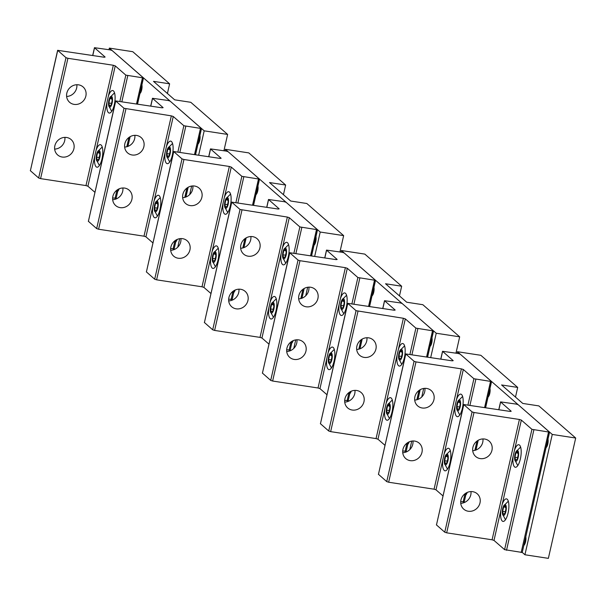 <?xml version="1.0" encoding="UTF-8"?>
<svg xmlns="http://www.w3.org/2000/svg" width="606" height="606" viewBox="0 0 606 606"><rect width="100%" height="100%" fill="white"/><g stroke="black" fill="none" stroke-linecap="round" stroke-linejoin="round"><path stroke-width="0.91" d="M108.709 105.755A5.507 1.848 98.7 0 1 108.686 105.649A5.507 1.848 98.7 0 1 109.951 97.43A5.507 1.848 98.7 0 1 112.315 97.695A5.507 1.848 98.7 0 1 111.39 105.391A5.507 1.848 98.7 0 1 108.709 105.755M111.474 97.354L109.822 98.619L108.868 102.982L109.557 106.088L111.201 104.83L112.163 100.46L111.474 97.354M109.822 98.619L111.822 98.929M108.868 102.982L111.519 103.391M96.407 159.893A5.507 1.848 98.7 0 1 96.384 159.795A5.507 1.848 98.7 0 1 97.649 151.576A5.507 1.848 98.7 0 1 100.013 151.841A5.507 1.848 98.7 0 1 99.096 159.537A5.507 1.848 98.7 0 1 96.407 159.893M99.172 151.5L97.521 152.765L96.566 157.128L97.255 160.234L98.899 158.969L99.861 154.606L99.172 151.5M97.521 152.765L99.52 153.068M96.566 157.128L99.217 157.537M166.726 156.356A5.507 1.848 98.7 0 1 166.703 156.25A5.507 1.848 98.7 0 1 167.96 148.031A5.507 1.848 98.7 0 1 170.331 148.296A5.507 1.848 98.7 0 1 169.407 155.992A5.507 1.848 98.7 0 1 166.726 156.356M169.483 147.955L167.832 149.22L166.877 153.583L167.567 156.689L169.218 155.431L170.172 151.061L169.483 147.955M167.832 149.22L169.831 149.53M166.877 153.583L169.529 153.992M224.735 206.957A5.507 1.848 98.7 0 1 224.712 206.851A5.507 1.848 98.7 0 1 225.977 198.632A5.507 1.848 98.7 0 1 228.341 198.897A5.507 1.848 98.7 0 1 227.417 206.593A5.507 1.848 98.7 0 1 224.735 206.957M227.492 198.556L225.849 199.821L224.894 204.192L225.583 207.29L227.227 206.032L228.189 201.662L227.492 198.556M225.849 199.821L227.848 200.131M224.894 204.192L227.545 204.593M282.752 257.558A5.507 1.848 98.7 0 1 282.729 257.452A5.507 1.848 98.7 0 1 283.987 249.233A5.507 1.848 98.7 0 1 286.358 249.498A5.507 1.848 98.7 0 1 285.434 257.194A5.507 1.848 98.7 0 1 282.752 257.558M285.509 249.157L283.858 250.422L282.904 254.793L283.593 257.891L285.244 256.633L286.199 252.263L285.509 249.157M283.858 250.422L285.858 250.732M282.904 254.793L285.555 255.194M154.424 210.502A5.507 1.848 98.7 0 1 154.401 210.396A5.507 1.848 98.7 0 1 155.659 202.177A5.507 1.848 98.7 0 1 158.03 202.442A5.507 1.848 98.7 0 1 157.106 210.138A5.507 1.848 98.7 0 1 154.424 210.502M157.181 202.101L155.53 203.366L154.575 207.729L155.265 210.835L156.916 209.57L157.871 205.207L157.181 202.101M155.53 203.366L157.53 203.669M154.575 207.729L157.227 208.138M212.433 261.103A5.507 1.848 98.7 0 1 212.411 260.997A5.507 1.848 98.7 0 1 213.676 252.778A5.507 1.848 98.7 0 1 216.039 253.043A5.507 1.848 98.7 0 1 215.115 260.739A5.507 1.848 98.7 0 1 212.433 261.103M215.191 252.702L213.547 253.967L212.592 258.33L213.282 261.436L214.925 260.179L215.887 255.808L215.191 252.702M213.547 253.967L215.547 254.27M212.592 258.33L215.244 258.739M270.45 311.704A5.507 1.848 98.7 0 1 270.428 311.598A5.507 1.848 98.7 0 1 271.685 303.379A5.507 1.848 98.7 0 1 274.056 303.644A5.507 1.848 98.7 0 1 273.132 311.34A5.507 1.848 98.7 0 1 270.45 311.704M273.208 303.303L271.556 304.568L270.602 308.931L271.291 312.037L272.942 310.78L273.897 306.409L273.208 303.303M271.556 304.568L273.556 304.871M270.602 308.931L273.253 309.34M340.761 308.159A5.507 1.848 98.7 0 1 340.739 308.053A5.507 1.848 98.7 0 1 341.996 299.834A5.507 1.848 98.7 0 1 344.367 300.099A5.507 1.848 98.7 0 1 343.443 307.795A5.507 1.848 98.7 0 1 340.761 308.159M343.519 299.758L341.875 301.023L340.92 305.394L341.61 308.492L343.254 307.234L344.216 302.864L343.519 299.758M341.875 301.023L343.875 301.334M340.92 305.394L343.572 305.795M328.46 362.305A5.507 1.848 98.7 0 1 328.437 362.199A5.507 1.848 98.7 0 1 329.702 353.98A5.507 1.848 98.7 0 1 332.065 354.245A5.507 1.848 98.7 0 1 331.141 361.941A5.507 1.848 98.7 0 1 328.46 362.305M331.217 353.904L329.573 355.169L328.619 359.532L329.308 362.638L330.952 361.381L331.914 357.01L331.217 353.904M329.573 355.169L331.573 355.472M328.619 359.532L331.27 359.941M398.778 358.76A5.507 1.848 98.7 0 1 398.748 358.654A5.507 1.848 98.7 0 1 400.013 350.435A5.507 1.848 98.7 0 1 402.384 350.7A5.507 1.848 98.7 0 1 401.46 358.396A5.507 1.848 98.7 0 1 398.778 358.76M401.536 350.359L399.884 351.624L398.93 355.995L399.619 359.093L401.27 357.835L402.225 353.465L401.536 350.359M399.884 351.624L401.884 351.935M398.93 355.995L401.581 356.396M456.788 409.361A5.507 1.848 98.7 0 1 456.765 409.255A5.507 1.848 98.7 0 1 458.022 401.036A5.507 1.848 98.7 0 1 460.393 401.301A5.507 1.848 98.7 0 1 459.469 408.997A5.507 1.848 98.7 0 1 456.788 409.361M459.545 400.96L457.901 402.225L456.947 406.596L457.636 409.694L459.28 408.436L460.242 404.066L459.545 400.96M457.901 402.225L459.901 402.535M456.947 406.596L459.598 406.997M514.805 459.962A5.507 1.848 98.7 0 1 514.774 459.856A5.507 1.848 98.7 0 1 516.039 451.637A5.507 1.848 98.7 0 1 518.41 451.902A5.507 1.848 98.7 0 1 517.486 459.598A5.507 1.848 98.7 0 1 514.805 459.962M517.562 451.561L515.911 452.826L514.956 457.197L515.645 460.295L517.297 459.037L518.251 454.667L517.562 451.561M515.911 452.826L517.91 453.137M514.956 457.197L517.607 457.598M386.476 412.906A5.507 1.848 98.7 0 1 386.454 412.8A5.507 1.848 98.7 0 1 387.711 404.581A5.507 1.848 98.7 0 1 390.082 404.846A5.507 1.848 98.7 0 1 389.158 412.542A5.507 1.848 98.7 0 1 386.476 412.906M389.234 404.505L387.582 405.77L386.628 410.133L387.317 413.239L388.969 411.982L389.923 407.611L389.234 404.505M387.582 405.77L389.582 406.073M386.628 410.133L389.279 410.542M444.486 463.507A5.507 1.848 98.7 0 1 444.463 463.401A5.507 1.848 98.7 0 1 445.721 455.182A5.507 1.848 98.7 0 1 448.092 455.447A5.507 1.848 98.7 0 1 447.167 463.143A5.507 1.848 98.7 0 1 444.486 463.507M447.243 455.106L445.599 456.371L444.645 460.734L445.334 463.84L446.978 462.583L447.94 458.212L447.243 455.106M445.599 456.371L447.599 456.682M444.645 460.734L447.296 461.143M502.503 514.108A5.507 1.848 98.7 0 1 502.472 514.002A5.507 1.848 98.7 0 1 503.737 505.783A5.507 1.848 98.7 0 1 506.108 506.048A5.507 1.848 98.7 0 1 505.184 513.744A5.507 1.848 98.7 0 1 502.503 514.108M505.26 505.707L503.609 506.972L502.654 511.335L503.344 514.441L504.995 513.184L505.949 508.813L505.26 505.707M503.609 506.972L505.609 507.283M502.654 511.335L505.306 511.744M470.983 491.58A10.226 9.423 -48.9 0 1 468.552 499.397A10.226 9.423 -48.9 0 1 460.749 503.313M463.181 495.496A10.226 9.423 -48.9 0 1 477.195 493.754A10.226 9.423 -48.9 0 1 477.763 507.427A10.226 9.423 -48.9 0 1 463.749 509.169A10.226 9.423 -48.9 0 1 463.181 495.496M463.726 404.528L472.082 411.883L474.006 412.504L519.41 419.473L521.342 420.094L531.924 429.336L549.574 432.154L518.198 404.725L516.267 404.096L500.548 401.899L511.206 411.262L510.207 411.436L463.726 404.528L436.509 524.773M472.71 450.667A10.226 9.423 131.1 0 0 480.513 446.758A10.226 9.423 131.1 0 0 482.944 438.941M519.41 419.473L492.08 539.794L446.675 532.833L444.751 532.204L436.388 524.849M475.142 442.85A10.226 9.423 131.1 0 0 475.71 456.523A10.226 9.423 131.1 0 0 489.724 454.788A10.226 9.423 131.1 0 0 489.156 441.115A10.226 9.423 131.1 0 0 475.142 442.85M502.162 504.495L500.874 510.169A11.4 3.825 -81.3 0 0 502.268 521.046A11.4 3.825 -81.3 0 0 503.01 521.418A11.4 3.825 -81.3 0 0 508.32 511.896A11.4 3.825 -81.3 0 0 507.222 499.238A11.4 3.825 -81.3 0 0 506.472 498.874A11.4 3.825 -81.3 0 0 502.162 504.495L513.176 456.023A11.4 3.825 -81.3 0 0 514.57 466.9A11.4 3.825 -81.3 0 0 515.312 467.271A11.4 3.825 -81.3 0 0 520.622 457.75A11.4 3.825 -81.3 0 0 519.524 445.092A11.4 3.825 -81.3 0 0 518.774 444.728A11.4 3.825 -81.3 0 0 514.464 450.349L513.176 456.023M492.08 539.794L494.004 540.423L504.593 549.657L522.236 552.475L549.46 432.237M122.904 187.974A10.226 9.423 -48.9 0 1 120.473 195.791A10.226 9.423 -48.9 0 1 112.678 199.7M115.102 191.89A10.226 9.423 -48.9 0 1 129.116 190.148A10.226 9.423 -48.9 0 1 129.684 203.821A10.226 9.423 -48.9 0 1 115.67 205.563A10.226 9.423 -48.9 0 1 115.102 191.89M115.648 100.922L124.003 108.277L171.339 115.867L173.263 116.488L183.853 125.73L201.495 128.548L170.119 101.119L168.195 100.49L152.47 98.293L163.128 107.656L162.128 107.83L115.648 100.922L88.431 221.167M124.631 147.061A10.226 9.423 131.1 0 0 132.434 143.152A10.226 9.423 131.1 0 0 134.865 135.335M171.339 115.867L144.001 236.189L98.596 229.227L96.672 228.598L88.309 221.243M127.063 139.244A10.226 9.423 131.1 0 0 127.631 152.917A10.226 9.423 131.1 0 0 141.645 151.182A10.226 9.423 131.1 0 0 141.077 137.509A10.226 9.423 131.1 0 0 127.063 139.244M154.083 200.889L152.795 206.563A11.4 3.825 -81.3 0 0 154.189 217.44A11.4 3.825 -81.3 0 0 154.931 217.812A11.4 3.825 -81.3 0 0 160.242 208.29A11.4 3.825 -81.3 0 0 159.143 195.632A11.4 3.825 -81.3 0 0 158.393 195.268A11.4 3.825 -81.3 0 0 154.083 200.889L165.097 152.417A11.4 3.825 -81.3 0 0 166.491 163.294A11.4 3.825 -81.3 0 0 167.233 163.665A11.4 3.825 -81.3 0 0 172.543 154.144A11.4 3.825 -81.3 0 0 171.445 141.486A11.4 3.825 -81.3 0 0 170.695 141.122A11.4 3.825 -81.3 0 0 166.385 146.743L165.097 152.417M144.001 236.189L145.925 236.817L152.901 242.9M176.081 239.976L174.157 248.869L170.657 248.551M180.921 238.575A10.226 9.423 -48.9 0 1 178.49 246.392A10.226 9.423 -48.9 0 1 170.687 250.308M173.119 242.491A10.226 9.423 -48.9 0 1 187.125 240.749A10.226 9.423 -48.9 0 1 187.693 254.422A10.226 9.423 -48.9 0 1 173.687 256.164A10.226 9.423 -48.9 0 1 173.119 242.491M173.664 151.523L182.02 158.878L183.944 159.499L229.348 166.468L231.272 167.089L241.862 176.331L259.504 179.149L228.129 151.72L226.205 151.091L210.487 148.894L221.145 158.257L220.137 158.431L173.664 151.523L146.44 271.768M182.648 197.662A10.226 9.423 131.1 0 0 190.451 193.753A10.226 9.423 131.1 0 0 192.875 185.936M229.348 166.468L202.01 286.789L156.606 279.828L154.681 279.199L146.326 271.844M185.08 189.845A10.226 9.423 131.1 0 0 185.648 203.518A10.226 9.423 131.1 0 0 199.654 201.783A10.226 9.423 131.1 0 0 199.086 188.11A10.226 9.423 131.1 0 0 185.08 189.845M212.1 251.49L210.812 257.164A11.4 3.825 -81.3 0 0 212.198 268.041A11.4 3.825 -81.3 0 0 212.948 268.413A11.4 3.825 -81.3 0 0 218.258 258.891A11.4 3.825 -81.3 0 0 217.153 246.233A11.4 3.825 -81.3 0 0 216.403 245.869A11.4 3.825 -81.3 0 0 212.1 251.49L223.114 203.018A11.4 3.825 -81.3 0 0 224.5 213.895A11.4 3.825 -81.3 0 0 225.25 214.266A11.4 3.825 -81.3 0 0 230.56 204.745A11.4 3.825 -81.3 0 0 229.454 192.087A11.4 3.825 -81.3 0 0 228.704 191.723A11.4 3.825 -81.3 0 0 224.402 197.344L223.114 203.018M202.01 286.789L203.934 287.418L210.918 293.501M234.098 290.577L232.174 299.47L228.667 299.152M238.931 289.176A10.226 9.423 -48.9 0 1 236.499 296.993A10.226 9.423 -48.9 0 1 228.697 300.909M231.128 293.092A10.226 9.423 -48.9 0 1 245.142 291.35A10.226 9.423 -48.9 0 1 245.71 305.023A10.226 9.423 -48.9 0 1 231.697 306.765A10.226 9.423 -48.9 0 1 231.128 293.092M231.674 202.124L240.029 209.479L287.358 217.069L289.289 217.69L299.879 226.932L317.521 229.75L286.146 202.321L284.222 201.692L268.496 199.495L279.154 208.858L278.154 209.032L231.674 202.124L204.457 322.369M240.658 248.263A10.226 9.423 131.1 0 0 248.46 244.354A10.226 9.423 131.1 0 0 250.892 236.537M287.358 217.069L260.027 337.39L214.622 330.429L212.698 329.8L204.336 322.445M243.089 240.446A10.226 9.423 131.1 0 0 243.657 254.119A10.226 9.423 131.1 0 0 257.671 252.384A10.226 9.423 131.1 0 0 257.103 238.711A10.226 9.423 131.1 0 0 243.089 240.446M270.109 302.091L268.822 307.765A11.4 3.825 -81.3 0 0 270.215 318.642A11.4 3.825 -81.3 0 0 270.958 319.014A11.4 3.825 -81.3 0 0 276.268 309.492A11.4 3.825 -81.3 0 0 275.169 296.834A11.4 3.825 -81.3 0 0 274.42 296.47A11.4 3.825 -81.3 0 0 270.109 302.091L281.123 253.619A11.4 3.825 -81.3 0 0 282.517 264.496A11.4 3.825 -81.3 0 0 283.26 264.867A11.4 3.825 -81.3 0 0 288.57 255.346A11.4 3.825 -81.3 0 0 287.471 242.688A11.4 3.825 -81.3 0 0 286.721 242.324A11.4 3.825 -81.3 0 0 282.411 247.945L281.123 253.619M260.027 337.39L261.951 338.019L268.928 344.102M292.107 341.178L290.183 350.071L286.683 349.753M296.948 339.777A10.226 9.423 -48.9 0 1 294.516 347.594A10.226 9.423 -48.9 0 1 286.714 351.51M289.145 343.693A10.226 9.423 -48.9 0 1 303.151 341.951A10.226 9.423 -48.9 0 1 303.72 355.624A10.226 9.423 -48.9 0 1 289.713 357.366A10.226 9.423 -48.9 0 1 289.145 343.693M289.691 252.725L298.046 260.08L299.97 260.701L345.375 267.67L347.299 268.291L357.888 277.533L375.531 280.351L344.155 252.922L342.231 252.293L326.513 250.096L337.171 259.459L336.163 259.633L289.691 252.725L262.466 372.97M298.675 298.864A10.226 9.423 131.1 0 0 306.477 294.955A10.226 9.423 131.1 0 0 308.901 287.138M345.375 267.67L318.036 387.992L272.632 381.03L270.708 380.401L262.353 373.046M301.106 291.047A10.226 9.423 131.1 0 0 301.674 304.72A10.226 9.423 131.1 0 0 315.681 302.985A10.226 9.423 131.1 0 0 315.112 289.312A10.226 9.423 131.1 0 0 301.106 291.047M328.126 352.692L326.839 358.366A11.4 3.825 -81.3 0 0 328.225 369.243A11.4 3.825 -81.3 0 0 328.975 369.615A11.4 3.825 -81.3 0 0 334.285 360.093A11.4 3.825 -81.3 0 0 333.179 347.435A11.4 3.825 -81.3 0 0 332.429 347.071A11.4 3.825 -81.3 0 0 328.126 352.692L339.14 304.22A11.4 3.825 -81.3 0 0 340.527 315.097A11.4 3.825 -81.3 0 0 341.276 315.468A11.4 3.825 -81.3 0 0 346.587 305.947A11.4 3.825 -81.3 0 0 345.481 293.289A11.4 3.825 -81.3 0 0 344.731 292.925A11.4 3.825 -81.3 0 0 340.428 298.546L339.14 304.22M318.036 387.992L319.96 388.62L326.945 394.703M350.124 391.779L348.2 400.672L344.693 400.354M354.957 390.378A10.226 9.423 -48.9 0 1 352.525 398.195A10.226 9.423 -48.9 0 1 344.723 402.111M347.155 394.294A10.226 9.423 -48.9 0 1 361.168 392.552A10.226 9.423 -48.9 0 1 361.737 406.225A10.226 9.423 -48.9 0 1 347.723 407.967A10.226 9.423 -48.9 0 1 347.155 394.294M347.7 303.326L356.055 310.681L403.384 318.271L405.316 318.892L415.905 328.134L433.548 330.952L402.172 303.523L400.24 302.894L384.522 300.697L395.18 310.06L394.18 310.234L347.7 303.326L320.483 423.571M356.684 349.465A10.226 9.423 131.1 0 0 364.486 345.556A10.226 9.423 131.1 0 0 366.918 337.739M403.384 318.271L376.053 438.592L330.649 431.631L328.725 431.002L320.362 423.647M359.116 341.648A10.226 9.423 131.1 0 0 359.684 355.321A10.226 9.423 131.1 0 0 373.697 353.586A10.226 9.423 131.1 0 0 373.129 339.913A10.226 9.423 131.1 0 0 359.116 341.648M386.136 403.293L384.848 408.967A11.4 3.825 -81.3 0 0 386.242 419.844A11.4 3.825 -81.3 0 0 386.984 420.216A11.4 3.825 -81.3 0 0 392.294 410.694A11.4 3.825 -81.3 0 0 391.196 398.036A11.4 3.825 -81.3 0 0 390.446 397.672A11.4 3.825 -81.3 0 0 386.136 403.293L397.15 354.821A11.4 3.825 -81.3 0 0 398.543 365.698A11.4 3.825 -81.3 0 0 399.286 366.069A11.4 3.825 -81.3 0 0 404.596 356.548A11.4 3.825 -81.3 0 0 403.498 343.89A11.4 3.825 -81.3 0 0 402.748 343.526A11.4 3.825 -81.3 0 0 398.437 349.147L397.15 354.821M376.053 438.592L377.977 439.221L384.954 445.304M408.133 442.38L406.209 451.273L402.71 450.955M412.974 440.979A10.226 9.423 -48.9 0 1 410.542 448.796A10.226 9.423 -48.9 0 1 402.74 452.712M405.172 444.895A10.226 9.423 -48.9 0 1 419.178 443.153A10.226 9.423 -48.9 0 1 419.746 456.826A10.226 9.423 -48.9 0 1 405.74 458.568A10.226 9.423 -48.9 0 1 405.172 444.895M405.717 353.927L414.072 361.282L415.996 361.903L461.401 368.872L463.325 369.493L473.915 378.735L491.557 381.553L460.181 354.124L458.257 353.495L442.539 351.298L453.197 360.661L452.19 360.835L405.717 353.927L378.492 474.172M414.701 400.066A10.226 9.423 131.1 0 0 422.503 396.157A10.226 9.423 131.1 0 0 424.927 388.34M461.401 368.872L434.063 489.193L388.658 482.232L386.734 481.603L378.379 474.248M417.133 392.249A10.226 9.423 131.1 0 0 417.701 405.922A10.226 9.423 131.1 0 0 431.707 404.187A10.226 9.423 131.1 0 0 431.139 390.514A10.226 9.423 131.1 0 0 417.133 392.249M444.153 453.894L442.857 459.568A11.4 3.825 -81.3 0 0 444.251 470.445A11.4 3.825 -81.3 0 0 445.001 470.817A11.4 3.825 -81.3 0 0 450.311 461.295A11.4 3.825 -81.3 0 0 449.205 448.637A11.4 3.825 -81.3 0 0 448.455 448.273A11.4 3.825 -81.3 0 0 444.153 453.894L455.159 405.422A11.4 3.825 -81.3 0 0 456.553 416.299A11.4 3.825 -81.3 0 0 457.303 416.67A11.4 3.825 -81.3 0 0 462.613 407.149A11.4 3.825 -81.3 0 0 461.507 394.491A11.4 3.825 -81.3 0 0 460.757 394.127A11.4 3.825 -81.3 0 0 456.454 399.748L455.159 405.422M434.063 489.193L435.987 489.822L442.963 495.905M466.15 492.981L464.226 501.874L460.719 501.556M64.895 137.373A10.226 9.423 -48.9 0 1 62.463 145.19A10.226 9.423 -48.9 0 1 54.661 149.099M57.093 141.281A10.226 9.423 -48.9 0 1 71.099 139.547A10.226 9.423 -48.9 0 1 71.675 153.22A10.226 9.423 -48.9 0 1 57.661 154.962A10.226 9.423 -48.9 0 1 57.093 141.281M57.638 50.321L65.993 57.676L67.917 58.297L113.322 65.266L115.246 65.887L125.836 75.129L143.478 77.947L112.102 50.518L110.178 49.889L94.46 47.692L105.118 57.055L104.111 57.229L57.638 50.321L30.414 170.566M66.622 96.46A10.226 9.423 131.1 0 0 74.424 92.551A10.226 9.423 131.1 0 0 76.856 84.734M113.322 65.266L85.984 185.587L40.579 178.626L38.655 177.997L30.3 170.642M69.054 88.643A10.226 9.423 131.1 0 0 69.622 102.316A10.226 9.423 131.1 0 0 83.628 100.581A10.226 9.423 131.1 0 0 83.06 86.908A10.226 9.423 131.1 0 0 69.054 88.643M96.074 150.288L94.786 155.962A11.4 3.825 -81.3 0 0 96.172 166.839A11.4 3.825 -81.3 0 0 96.922 167.211A11.4 3.825 -81.3 0 0 102.232 157.689A11.4 3.825 -81.3 0 0 101.126 145.031A11.4 3.825 -81.3 0 0 100.376 144.667A11.4 3.825 -81.3 0 0 96.074 150.288L107.088 101.816A11.4 3.825 -81.3 0 0 108.474 112.693A11.4 3.825 -81.3 0 0 109.224 113.064A11.4 3.825 -81.3 0 0 114.534 103.543A11.4 3.825 -81.3 0 0 113.428 90.885A11.4 3.825 -81.3 0 0 112.678 90.521A11.4 3.825 -81.3 0 0 108.376 96.142L107.088 101.816M85.984 185.587L87.908 186.216L94.892 192.299M118.072 189.375L116.147 198.268L112.64 197.95M401.664 286.229L364.827 254.103L341.39 250.513L436.237 333.239L459.674 336.83L422.844 304.704L406.732 302.235L385.552 283.76L401.664 286.229L399.468 295.895M372.001 295.895A5.227 1.75 -81.3 0 0 374.099 289.683A5.227 1.75 -81.3 0 0 373.963 287.259M349.791 393.658A5.227 1.75 -81.3 0 0 351.192 391.234M455.97 353.146L459.674 336.83M430.018 346.496A5.227 1.75 -81.3 0 0 432.108 340.284A5.227 1.75 -81.3 0 0 431.98 337.86M407.808 444.259A5.227 1.75 -81.3 0 0 409.202 441.835M406.793 451.72L406.225 451.22M348.783 401.119L347.321 399.846M409.8 449.607L411.739 441.092M421.761 396.96L423.692 388.454M430.714 357.548L436.237 333.239M341.026 252.111L341.39 250.513M285.638 185.027L248.801 152.901L225.364 149.311L320.21 232.037L343.647 235.628L306.818 203.502L290.706 201.033L269.526 182.557L285.638 185.027L283.441 194.693M255.974 194.693A5.227 1.75 -81.3 0 0 258.073 188.481A5.227 1.75 -81.3 0 0 257.936 186.057M233.764 292.456A5.227 1.75 -81.3 0 0 235.166 290.032M339.943 251.945L343.647 235.628M313.991 245.294A5.227 1.75 -81.3 0 0 316.082 239.082A5.227 1.75 -81.3 0 0 315.953 236.658M291.781 343.057A5.227 1.75 -81.3 0 0 293.175 340.633M290.766 350.518L290.198 350.018M232.757 299.917L231.295 298.644M293.774 348.405L295.713 339.89M305.735 295.758L307.666 287.252M314.688 256.346L320.21 232.037M225.008 150.909L225.364 149.311M517.691 387.431L480.853 355.305L457.416 351.715L552.263 434.441L575.7 438.032L538.863 405.906L522.758 403.437L501.579 384.961L517.691 387.431L515.494 397.097M488.027 397.097A5.227 1.75 -81.3 0 0 490.125 390.885A5.227 1.75 -81.3 0 0 489.989 388.461M465.817 494.86A5.227 1.75 -81.3 0 0 467.218 492.436M522.251 552.422L524.932 554.763L548.362 558.361L575.7 438.032M546.044 447.698A5.227 1.75 -81.3 0 0 548.135 441.486A5.227 1.75 -81.3 0 0 548.006 439.062M523.826 545.461A5.227 1.75 -81.3 0 0 525.925 539.249A5.227 1.75 -81.3 0 0 525.788 536.825M464.81 502.321L463.348 501.048M524.932 554.763L552.263 434.441M457.053 353.313L457.416 351.715M169.612 83.825L132.775 51.699L109.345 48.101L204.192 130.835L227.621 134.426L190.792 102.3L174.679 99.831L153.5 81.355L169.612 83.825L167.415 93.491M139.948 93.491A5.227 1.75 -81.3 0 0 142.046 87.279A5.227 1.75 -81.3 0 0 141.91 84.855M117.738 191.254A5.227 1.75 -81.3 0 0 119.14 188.83M223.917 150.742L227.621 134.426M197.965 144.092A5.227 1.75 -81.3 0 0 200.056 137.88A5.227 1.75 -81.3 0 0 199.927 135.456M175.755 241.855A5.227 1.75 -81.3 0 0 177.149 239.431M174.74 249.316L174.172 248.816M116.731 198.715L115.269 197.442M177.747 247.203L179.687 238.688M189.708 194.556L191.647 186.05M198.662 155.144L204.192 130.835M108.982 49.707L109.345 48.101M474.006 412.504L446.675 532.833M472.082 411.883L444.751 532.204M500.874 510.169L494.004 540.423M521.342 420.094L514.464 450.349M500.617 402.028L498.874 409.701M463.795 404.649L436.456 524.978M531.924 429.336L504.593 549.657M533.856 429.965L506.518 550.286M548.498 432.207L521.16 552.528M125.934 108.898L98.596 229.227M124.003 108.277L96.672 228.598M152.795 206.563L145.925 236.817M173.263 116.488L166.385 146.743M152.538 98.422L150.796 106.095M115.716 101.043L88.385 221.372M183.853 125.73L177.891 151.954M185.777 126.351L179.891 152.257M200.419 128.601L194.534 154.507M186.906 188.087L184.8 197.359M174.945 240.733L173.081 248.922M201.381 128.631L195.465 154.651M188.042 187.33L185.837 197.041M183.944 159.499L156.606 279.828M182.02 158.878L154.681 279.199M210.812 257.164L203.934 287.418M231.272 167.089L224.402 197.344M210.555 149.023L208.812 156.696M173.733 151.644L146.394 271.973M241.862 176.331L235.908 202.555M243.786 176.952L237.9 202.858M258.436 179.202L252.55 205.108M244.922 238.688L242.809 247.96M232.962 291.334L231.098 299.523M259.391 179.232L253.482 205.252M246.059 237.931L243.847 247.642M241.961 210.1L214.622 330.429M240.029 209.479L212.698 329.8M268.822 307.765L261.951 338.019M289.289 217.69L282.411 247.945M268.564 199.624L266.822 207.297M231.742 202.245L204.411 322.574M299.879 226.932L293.918 253.156M301.803 227.553L295.917 253.459M316.446 229.803L310.56 255.709M302.932 289.289L300.826 298.561M290.971 341.935L289.107 350.124M317.408 229.833L311.492 255.853M304.068 288.532L301.864 298.243M299.97 260.701L272.632 381.03M298.046 260.08L270.708 380.401M326.839 358.366L319.96 388.62M347.299 268.291L340.428 298.546M326.581 250.225L324.839 257.898M289.759 252.846L262.421 373.175M357.888 277.533L351.927 303.757M359.812 278.154L353.927 304.06M374.463 280.404L368.577 306.31M360.949 339.89L358.835 349.162M348.988 392.536L347.124 400.725M375.417 280.434L369.508 306.454M362.077 339.133L359.873 348.844M357.987 311.302L330.649 431.631M356.055 310.681L328.725 431.002M384.848 408.967L377.977 439.221M405.316 318.892L398.437 349.147M384.59 300.826L382.848 308.499M347.768 303.447L320.438 423.776M415.905 328.134L409.944 354.358M417.829 328.755L411.944 354.661M432.472 331.005L426.586 356.911M418.958 390.491L416.852 399.763M406.997 443.137L405.134 451.326M433.434 331.035L427.518 357.055M420.094 389.734L417.89 399.445M415.996 361.903L388.658 482.232M414.072 361.282L386.734 481.603M442.857 459.568L435.987 489.822M463.325 369.493L456.454 399.748M442.607 351.427L440.865 359.1M405.785 354.048L378.447 474.377M473.915 378.735L467.953 404.959M475.839 379.356L469.953 405.262M490.489 381.606L484.603 407.512M476.967 441.092L474.862 450.364M465.014 493.738L463.151 501.927M491.443 381.636L485.535 407.656M478.104 440.335L475.899 450.046M67.917 58.297L40.579 178.626M65.993 57.676L38.655 177.997M94.786 155.962L87.908 186.216M115.246 65.887L108.376 96.142M94.528 47.821L92.786 55.494M57.706 50.442L30.368 170.771M125.836 75.129L119.882 101.353M127.76 75.75L121.874 101.656M142.41 78L136.524 103.906M128.896 137.486L126.79 146.758M116.935 190.132L115.072 198.321M143.364 78.03L137.456 104.05M130.032 136.729L127.821 146.44M108.686 105.649L111.693 111.375M109.951 97.43L114.526 92.869M96.384 159.795L99.392 165.521M97.649 151.576L102.225 147.016M166.703 156.25L169.703 161.976M167.96 148.031L172.543 143.47M224.712 206.851L227.72 212.577M225.977 198.632L230.553 194.071M282.729 257.452L285.729 263.178M283.987 249.233L288.57 244.672M154.401 210.396L157.401 216.122M155.659 202.177L160.242 197.617M212.411 260.997L215.418 266.723M213.676 252.778L218.251 248.218M270.428 311.598L273.427 317.324M271.685 303.379L276.268 298.819M340.739 308.053L343.746 313.779M341.996 299.834L346.579 295.274M328.437 362.199L331.444 367.925M329.702 353.98L334.277 349.42M398.748 358.654L401.755 364.38M400.013 350.435L404.596 345.875M456.765 409.255L459.772 414.981M458.022 401.036L462.605 396.475M514.774 459.856L517.782 465.582M516.039 451.637L520.622 447.077M386.454 412.8L389.453 418.526M387.711 404.581L392.294 400.021M444.463 463.401L447.47 469.127M445.721 455.182L450.303 450.622M502.472 514.002L505.48 519.728M503.737 505.783L508.32 501.223M500.548 401.899L498.783 409.686M549.574 432.154L522.236 552.475M152.47 98.293L150.705 106.08M201.495 128.548L195.564 154.666M188.155 187.269L185.944 196.995M176.194 239.908L174.157 248.869M210.487 148.894L208.714 156.681M259.504 179.149L253.573 205.267M246.165 237.87L243.953 247.596M234.204 290.509L232.174 299.47M268.496 199.495L266.731 207.282M317.521 229.75L311.59 255.868M304.182 288.471L301.97 298.197M292.221 341.11L290.183 350.071M326.513 250.096L324.74 257.883M375.531 280.351L369.599 306.469M362.191 339.072L359.979 348.798M350.23 391.711L348.2 400.672M384.522 300.697L382.757 308.484M433.548 330.952L427.616 357.07M420.208 389.673L417.996 399.399M408.247 442.312L406.209 451.273M442.539 351.298L440.767 359.085M491.557 381.553L485.626 407.671M478.217 440.274L476.005 450M466.256 492.913L464.226 501.874M94.46 47.692L92.688 55.479M143.478 77.947L137.547 104.065M130.138 136.668L127.927 146.394M118.178 189.307L116.147 198.268"/></g></svg>
